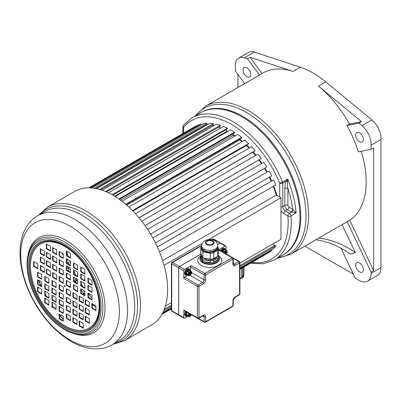 <?xml version="1.0" encoding="UTF-8"?>
<svg xmlns="http://www.w3.org/2000/svg" width="401" height="401" viewBox="0 0 401 401"><rect width="100%" height="100%" fill="white"/><g stroke="black" fill="none" stroke-linecap="round" stroke-linejoin="round"><path stroke-width="0.6" d="M262.074 73.553L250.059 57.303L293.056 71.428A85.423 49.318 -120 0 0 263.071 72.982L205.482 106.23A85.423 49.318 -120 0 1 271.307 129.112A85.423 49.318 -120 0 1 308.595 215.076A85.423 49.318 -120 0 1 290.9 254.184L345.918 222.42A85.423 49.318 -120 0 0 347.171 221.653L371.065 272.199L371.065 273.392A17.083 9.865 60 0 1 367.527 281.211A17.083 9.865 60 0 1 358.985 280.364L355.196 278.179L341.05 248.254M361.216 151.272A85.423 49.318 -120 0 1 366.183 181.828A85.423 49.318 -120 0 1 349.737 220.169L347.171 221.653M279.682 197.046L279.682 183.127A2.18 0.406 -22.3 0 0 282.535 182.059A82.15 47.428 -120 0 0 233.156 121.809A82.15 47.428 -120 0 0 192.084 117.739L201.613 112.24A82.15 47.428 60 0 1 264.916 134.25A82.15 47.428 60 0 1 300.775 216.921A82.15 47.428 60 0 1 283.758 254.53L282.971 254.986A82.15 47.428 -120 0 0 299.988 217.377A82.15 47.428 -120 0 0 264.129 134.706A82.15 47.428 -120 0 0 200.821 112.696A82.15 47.428 60 0 1 241.898 116.766A82.15 47.428 -120 0 1 295.562 189.157A82.15 47.428 -120 0 1 282.971 254.986L274.234 260.028A82.15 47.428 -120 0 0 290.981 215.868A2.18 1.258 -120 0 0 289.447 213.367L285.337 210.996A3.634 2.1 60 0 1 282.765 206.545L282.765 183.127A2.18 1.258 0 0 1 279.682 183.127A79.969 46.17 -120 0 0 183.553 127.628A2.18 1.258 180 0 1 182.911 126.741L182.911 133.528M358.359 151.839A85.423 49.318 -120 0 0 346.9 125.508L358.93 123.132L361.988 125.653A16.356 9.444 60 0 1 371.065 145.222L371.065 149.327L358.359 151.839M349.471 124.024L361.502 121.643L318.504 86.125A85.423 49.318 -120 0 1 349.471 124.024L346.9 125.508M318.504 86.125L325.818 81.899A85.423 49.318 -120 0 0 300.369 67.208L254.314 52.08L244.43 57.784A16.356 9.444 -120 0 0 238.69 58.08A16.356 9.444 -120 0 0 235.352 66.867L235.352 70.972L244.685 83.593M237.923 87.498L237.923 74.451M349.737 220.169L373.637 270.715L371.065 272.199M371.065 149.327L373.637 147.844L373.637 270.715M353.266 274.099L304.84 246.139M259.502 75.037L247.487 58.792L244.43 57.784M243.011 70.02A5.454 3.148 60 0 1 244.139 67.523A5.454 3.148 60 0 1 248.344 68.987A5.454 3.148 60 0 1 250.72 74.476A5.454 3.148 60 0 1 249.592 76.972A5.454 3.148 60 0 1 245.392 75.508A5.454 3.148 60 0 1 243.011 70.02M238.69 58.08L248.575 52.376A16.356 9.444 60 0 1 254.314 52.08M367.527 281.211L377.411 275.502A17.083 9.865 -120 0 0 380.95 267.683L380.95 139.513L371.065 145.222M325.818 81.899L371.872 119.949A16.356 9.444 60 0 1 380.95 139.513M250.059 57.303L247.487 58.792M359.552 132.851A5.454 3.148 60 0 1 363.111 137.658A5.454 3.148 60 0 1 362.278 142.029A5.454 3.148 60 0 1 359.552 141.759A5.454 3.148 60 0 1 355.988 136.952A5.454 3.148 60 0 1 356.825 132.581A5.454 3.148 60 0 1 359.552 132.851M315.863 239.773A97.313 78.676 -106.3 0 1 350.449 254.129L355.381 252.69L342.093 224.63M363.406 269.647A5.454 3.148 60 0 1 362.278 272.144A5.454 3.148 60 0 1 358.073 270.68A5.454 3.148 60 0 1 355.697 265.196A5.454 3.148 60 0 1 356.825 262.7A5.454 3.148 60 0 1 361.025 264.159A5.454 3.148 60 0 1 363.406 269.647M361.502 121.643L358.93 123.132M318.805 238.074A97.313 78.676 -106.3 0 1 355.381 252.69M276.344 195.122A68.521 39.559 -120 0 0 273.387 186.35M271.251 181.202A68.521 39.559 -120 0 0 269.362 177.162M266.78 172.199A68.521 39.559 -120 0 0 264.515 168.275M261.517 163.553A68.521 39.559 -120 0 0 258.966 159.889M255.587 155.463A68.521 39.559 -120 0 0 252.836 152.174M249.086 148.089A68.521 39.559 -120 0 0 246.359 145.388M242.129 141.593A68.521 39.559 -120 0 0 239.843 139.738M234.811 136.114A68.521 39.559 -120 0 0 233.161 135.057M226.45 131.433A68.521 39.559 60 0 1 227.212 131.789M292.87 209.427A2.18 1.098 -65.7 0 1 291.527 212.169L291.121 211.964A2.18 1.258 -60 0 0 292.665 209.292L296.123 212.896A82.15 47.428 -120 0 0 287.672 179.092L282.535 182.059A2.18 1.258 60 0 1 282.765 183.127L286.319 181.077L287.672 179.092L287.512 181.618L286.319 181.077C285.296 183.177 284.795 185.648 284.82 188.5A2.18 1.258 -0 0 1 287.903 188.5C287.407 185.638 287.276 183.347 287.512 181.618M251.848 262.429A79.969 46.17 -120 0 0 287.903 216.039A2.18 1.133 175.5 0 0 290.981 215.868L296.123 212.896L291.527 212.169L289.447 213.367A2.18 1.258 -60 0 0 287.903 216.039L283.793 213.668A5.814 3.358 60 0 1 280.966 210.731M239.903 263.046L280.966 239.337L280.966 197.788L276.204 195.041L162.666 260.59M273.292 186.405A68.335 39.453 60 0 1 276.204 195.041M159.558 252.064L275.733 184.991A73.062 42.185 -120 0 0 273.577 179.914A2.797 1.614 -120 0 0 273.287 180.024L157.352 246.961M269.272 177.212A68.335 39.453 60 0 1 271.156 181.257M155.423 242.941L271.647 175.839A73.062 42.185 -120 0 0 269.051 170.891A2.797 1.614 -120 0 0 268.981 170.931A2.797 1.614 -120 0 0 268.911 170.976M264.424 168.325A68.335 39.453 60 0 1 266.685 172.255M266.65 167.037A2.797 1.614 -120 0 0 266.72 167.001A2.797 1.614 -120 0 0 266.785 166.956A73.062 42.185 -120 0 0 263.803 162.235L147.583 229.332M258.876 159.944A68.335 39.453 60 0 1 261.427 163.603M145.067 225.653L261.011 158.711A2.797 1.614 -120 0 0 261.246 158.52A73.062 42.185 -120 0 0 257.933 154.109L141.759 221.182M252.74 152.23A68.335 39.453 60 0 1 255.492 155.518M254.66 151.117A2.797 1.614 -120 0 0 254.755 151.072A2.797 1.614 -120 0 0 255.131 150.681A73.062 42.185 -120 0 0 251.547 146.671L135.463 213.693M246.379 145.192A3.103 1.789 60 0 0 246.349 145.533A68.335 39.453 60 0 1 248.986 148.149M132.736 210.806L248.174 144.154A2.797 1.614 -120 0 0 248.56 143.598A73.062 42.185 -120 0 0 244.78 140.064L128.831 207.006M239.938 138.901A3.103 1.789 60 0 0 239.853 139.899A68.335 39.453 60 0 1 242.019 141.658M126.14 204.6L241.367 138.074A2.797 1.614 -120 0 0 241.653 137.408A73.062 42.185 -120 0 0 237.748 134.415L122.009 201.237M233.337 133.588A3.103 1.789 60 0 0 233.192 135.222A68.335 39.453 60 0 1 234.69 136.18M119.448 199.337L234.369 132.992A2.797 1.614 -120 0 0 234.555 132.225A73.062 42.185 -120 0 0 230.595 129.834L115.157 196.485M226.695 129.358A3.103 1.789 60 0 0 226.495 131.603A68.335 39.453 60 0 1 227.071 131.869M112.831 195.097L227.312 128.997A2.797 1.614 -120 0 0 227.392 128.155A73.062 42.185 -120 0 0 223.457 126.41L108.46 192.801M219.718 128.571A3.103 1.789 60 0 1 220.144 126.29M106.496 191.904L220.334 126.18A2.797 1.614 -120 0 0 220.304 125.267A73.062 42.185 -120 0 0 216.475 124.205L102.14 190.214M213.051 126.18A3.103 1.789 60 0 1 213.568 124.586A2.797 1.614 -120 0 0 213.432 123.623A73.062 42.185 -120 0 0 209.773 123.262L96.491 188.665M206.836 124.962A3.103 1.789 60 0 1 207.142 124.245A2.797 1.614 -120 0 0 206.901 123.257A73.062 42.185 -120 0 0 203.492 123.603L91.969 187.989M201.137 124.962A2.797 1.614 -120 0 0 200.841 124.17A73.062 42.185 -120 0 0 197.743 125.217L89.268 187.843M195.472 126.526A2.797 1.614 -120 0 0 195.372 126.345A73.062 42.185 -120 0 0 194.826 126.651L88.847 187.838M239.903 269.327L266.886 253.748A2.797 1.614 -120 0 0 266.876 253.733M239.903 269.307L269.146 252.419A73.062 42.185 -120 0 0 271.733 250.455A2.797 1.614 -120 0 0 271.342 249.933M239.903 268.089L273.657 248.6A73.062 42.185 -120 0 0 275.803 245.998A2.797 1.614 -120 0 0 275.076 245.267A3.103 1.789 60 0 1 272.875 244.008M92.05 297.948A65.428 37.774 60 0 1 88.345 293.712M83.122 286.845A65.428 37.774 60 0 1 81.152 283.938M76.19 275.597A65.428 37.774 60 0 1 73.954 271.216M70.461 263.171A65.428 37.774 60 0 1 69.468 260.505M68.06 256.254A65.428 37.774 60 0 1 66.756 251.597M95.964 307.943A2.797 1.614 -120 0 0 95.799 308.319A73.062 42.185 -120 0 0 95.964 308.474M92.265 304.9A73.062 42.185 -120 0 0 92.756 305.397A2.797 1.614 -120 0 0 92.887 304.59A3.103 1.789 60 0 1 92.591 303.908M88.345 296.404A68.335 39.453 -120 0 0 90.14 298.454M84.852 293.913A3.103 1.789 60 0 1 83.328 293.607A2.797 1.614 -120 0 0 83.092 293.702A2.797 1.614 -120 0 0 82.801 293.963A73.062 42.185 -120 0 0 83.152 294.419M83.588 290.399A68.335 39.453 -120 0 0 84.852 292.078M73.954 280.64A73.062 42.185 -120 0 0 74.661 281.858A2.797 1.614 -120 0 0 74.666 281.853A2.797 1.614 -120 0 0 75.097 281.362A3.103 1.789 60 0 1 75.644 279.151A3.103 1.789 60 0 1 76.16 279.006A68.335 39.453 -120 0 0 77.654 281.542M74.671 277.692A3.103 1.789 60 0 1 73.954 277.713M70.36 272.229A3.103 1.789 60 0 1 70.461 271.467M70.461 269.096A3.103 1.789 60 0 1 68.26 267.953A2.797 1.614 -120 0 0 67.553 267.903A73.062 42.185 -120 0 0 69.208 271.567M66.756 262.374A3.103 1.789 60 0 1 67.087 262.074A3.103 1.789 60 0 1 68.18 262.018A68.335 39.453 -120 0 0 69.183 264.615M67.162 259.171A68.335 39.453 -120 0 0 67.528 260.229A3.103 1.789 60 0 1 66.756 260.334M62.32 253.191A73.062 42.185 -120 0 0 62.701 254.53A2.797 1.614 -120 0 0 63.263 254.475M246.349 145.533L132.937 211.011M239.853 139.899L126.796 205.172M233.192 135.222L120.641 200.204M226.495 131.603L114.656 196.174M152.821 237.999L269.051 170.891M157.372 247.006L273.577 179.914M266.72 167.001L150.555 234.069L266.785 166.956M145.037 225.613L261.246 158.52M138.987 217.738L255.131 150.681M132.525 210.59L248.56 143.598M125.794 204.299L241.653 137.408M118.937 198.976L234.555 132.225M112.13 194.701L227.392 128.155M105.568 191.508L220.304 125.267M100.696 189.748L213.568 124.586M99.503 189.397L213.432 123.623M95.799 188.525L207.142 124.245M94.295 188.269L206.901 123.257M90.486 187.884L200.841 124.17M88.862 187.838L195.372 126.345M66.887 263.287L68.34 262.444L66.902 263.297M68.26 267.953L69.308 267.352M67.553 267.903L68.907 267.121M74.666 281.853L77.027 280.494L74.666 281.853M75.097 281.362L76.917 280.309M81.152 289.763L81.819 289.377M81.152 289.347L81.458 289.171M83.328 293.607L84.852 292.725M88.345 297.011L88.696 296.81M92.756 305.397L93.959 304.7M92.887 304.59L93.333 304.334M161.934 314.339L171.407 308.87M161.949 314.309L171.407 308.85M162.335 313.612L171.407 308.379M239.903 268.83L271.733 250.455M162.886 312.549L171.407 307.632M163.748 310.695L171.407 306.274M239.903 266.725L275.803 245.998M164.36 309.191L171.407 305.121M239.903 265.577L275.076 245.267M165.423 306.043L171.407 302.59M164.069 265.277L202.299 243.201M208.61 239.557L280.966 197.788M63.263 319.146A76.481 44.155 60 0 1 59.559 314.94M53.804 307.532A76.481 44.155 60 0 1 52.366 305.487M46.666 296.469A76.481 44.155 60 0 1 45.168 293.798M41.293 286.124A76.481 44.155 60 0 1 38.817 280.414M95.964 307.497A76.481 44.155 60 0 1 93.448 304.991M83.573 293.422A76.481 44.155 60 0 1 81.152 290.088M76.536 283.046A76.481 44.155 60 0 1 75.523 281.357M68.381 267.422A76.481 44.155 60 0 1 68.03 266.61M63.263 319.427A73.934 42.686 60 0 1 59.559 315.306M53.198 307.181A73.934 42.686 60 0 1 52.366 306.003M48.867 300.73A73.934 42.686 60 0 1 48.551 300.224M46.13 296.159A73.934 42.686 60 0 1 45.168 294.444M40.857 285.868A73.934 42.686 60 0 1 38.446 280.204M65.213 286.319A0.581 0.336 60 0 1 64.802 285.607A0.581 0.336 -120 0 1 64.802 286.56A0.581 0.336 60 0 1 64.802 285.607M59.559 276.525L59.559 280.8L63.263 282.936M53.017 272.75L53.017 277.021L56.716 279.161M46.742 269.126L46.742 273.397L50.441 275.537M40.732 265.657L40.732 269.928L44.431 272.063M34.055 261.798L34.055 266.074L37.754 268.209M59.559 268.219L59.559 272.49L63.263 274.625M53.017 264.439L53.017 268.71L56.716 270.85M46.742 260.815L46.742 265.086L50.441 267.226M40.732 257.347L40.732 261.617L44.431 263.758M59.559 259.908L59.559 264.179L63.263 266.319M53.017 256.129L53.017 260.404L56.716 262.54M46.742 252.505L46.742 256.78L50.441 258.916M40.732 249.036L40.732 253.307L44.431 255.447M59.559 251.597L59.559 255.868L63.263 258.008M53.017 247.818L53.017 252.094L56.716 254.229M46.742 244.194L46.742 248.47L50.441 250.605M59.559 284.835L59.559 289.111L63.263 291.246M59.559 292.394L59.559 296.665L63.263 298.805M59.559 299.642L59.559 303.913L63.263 306.053M59.559 306.58L59.559 310.855L63.263 312.991M59.559 314.289L59.559 318.564L63.263 320.7M52.366 280.68L52.366 284.956L56.065 287.091M52.366 288.239L52.366 292.514L56.065 294.65M52.366 295.487L52.366 299.758L56.065 301.898M52.366 302.424L52.366 306.7L56.065 308.835M45.168 276.525L45.168 280.8L48.867 282.936M45.168 284.083L45.168 288.359L48.867 290.494M45.168 291.332L45.168 295.602L48.867 297.743M45.168 298.269L45.168 302.544L48.867 304.68M37.97 272.369L37.97 276.645L41.669 278.78M37.97 279.928L37.97 284.204L41.669 286.339M37.97 287.176L37.97 291.452L41.669 293.587M66.756 288.991L66.756 293.266L70.461 295.402M73.303 292.77L73.303 297.046L77.002 299.181M79.578 296.394L79.578 300.67L83.278 302.805M85.588 299.863L85.588 304.138L89.288 306.274M92.265 303.717L92.265 307.993L95.964 310.128M66.756 297.301L66.756 301.577L70.461 303.712M73.303 301.081L73.303 305.356L77.002 307.492M79.578 304.705L79.578 308.976L83.278 311.116M85.588 308.174L85.588 312.449L89.288 314.584M66.756 305.612L66.756 309.888L70.461 312.023M73.303 309.392L73.303 313.662L77.002 315.803M79.578 313.016L79.578 317.286L83.278 319.427M85.588 316.484L85.588 320.76L89.288 322.895M66.756 313.923L66.756 318.199L70.461 320.334M73.303 317.702L73.303 321.973L77.002 324.113M79.578 321.326L79.578 325.597L83.278 327.737M66.756 280.68L66.756 284.956L70.461 287.091M66.756 273.126L66.756 277.397L70.461 279.537M66.756 265.878L66.756 270.154L70.461 272.289M66.756 258.941L66.756 263.211L70.461 265.352M66.756 251.226L66.756 255.502L70.461 257.637M73.954 284.835L73.954 289.111L77.654 291.246M73.954 277.281L73.954 281.552L77.654 283.692M73.954 270.033L73.954 274.304L77.654 276.444M73.954 263.096L73.954 267.367L77.654 269.502M81.152 288.991L81.152 293.266L84.852 295.402M81.152 281.437L81.152 285.707L84.852 287.848M81.152 274.189L81.152 278.459L84.852 280.6M81.152 267.246L81.152 271.522L84.852 273.657M88.345 293.146L88.345 297.422L92.05 299.557M88.345 285.592L88.345 289.863L92.05 292.003M88.345 278.344L88.345 282.615L92.05 284.755M63.263 283.412L63.263 278.665L59.147 276.289L59.147 281.036L63.263 283.412M56.716 279.632L56.716 274.885L52.606 272.51L52.606 277.261L56.716 279.632M50.441 276.008L50.441 271.261L46.331 268.886L46.331 273.637L50.441 276.008M44.431 272.54L44.431 267.793L40.321 265.417L40.321 270.169L44.431 272.54M37.754 268.685L37.754 263.938L33.644 261.562L33.644 266.309L37.754 268.685M63.263 270.354L59.147 267.978L59.147 272.73L63.263 275.101L63.263 270.354M56.716 266.575L52.606 264.199L52.606 268.951L56.716 271.322L56.716 266.575M50.441 262.951L46.331 260.575L46.331 265.327L50.441 267.698L50.441 262.951M44.431 259.482L40.321 257.106L40.321 261.858L44.431 264.229L44.431 259.482M63.263 266.79L63.263 262.043L59.147 259.668L59.147 264.419L63.263 266.79M56.716 263.016L56.716 258.264L52.606 255.888L52.606 260.64L56.716 263.016M50.441 259.392L50.441 254.64L46.331 252.269L46.331 257.016L50.441 259.392M44.431 255.918L44.431 251.171L40.321 248.795L40.321 253.547L44.431 255.918M63.263 253.733L59.147 251.357L59.147 256.109L63.263 258.48L63.263 253.733M56.716 249.953L52.606 247.582L52.606 252.329L56.716 254.705L56.716 249.953M50.441 246.329L46.331 243.958L46.331 248.705L50.441 251.081L50.441 246.329M63.263 286.976L59.147 284.6L59.147 289.347L63.263 291.722L63.263 286.976M63.263 294.529L59.147 292.154L59.147 296.905L63.263 299.276L63.263 294.529M63.263 301.778L59.147 299.402L59.147 304.153L63.263 306.524L63.263 301.778M63.263 308.715L59.147 306.344L59.147 311.091L63.263 313.467L63.263 308.715M63.263 316.429L59.147 314.053L59.147 318.8L63.263 321.176L63.263 316.429M51.955 280.444L51.955 285.191L56.065 287.567L56.065 282.82L51.955 280.444M51.955 288.003L51.955 292.75L56.065 295.126L56.065 290.374L51.955 288.003M51.955 295.246L51.955 299.998L56.065 302.369L56.065 297.622L51.955 295.246M51.955 302.189L51.955 306.935L56.065 309.311L56.065 304.56L51.955 302.189M48.867 278.665L44.757 276.289L44.757 281.036L48.867 283.412L48.867 278.665M48.867 286.219L44.757 283.848L44.757 288.595L48.867 290.971L48.867 286.219M48.867 293.467L44.757 291.091L44.757 295.843L48.867 298.219L48.867 293.467M48.867 300.409L44.757 298.033L44.757 302.78L48.867 305.156L48.867 300.409M37.559 272.134L37.559 276.88L41.669 279.256L41.669 274.51L37.559 272.134M37.559 279.692L37.559 284.439L41.669 286.815L41.669 282.063L37.559 279.692M37.559 286.941L37.559 291.687L41.669 294.063L41.669 289.311L37.559 286.941M66.345 288.755L66.345 293.502L70.461 295.878L70.461 291.131L66.345 288.755M72.892 292.535L72.892 297.281L77.002 299.657L77.002 294.905L72.892 292.535M79.167 296.159L79.167 300.905L83.278 303.281L83.278 298.529L79.167 296.159M85.177 299.627L85.177 304.374L89.288 306.75L89.288 301.998L85.177 299.627M91.854 303.482L91.854 308.229L95.964 310.605L95.964 305.858L91.854 303.482M66.345 301.813L70.461 304.189L70.461 299.437L66.345 297.066L66.345 301.813L66.756 301.577M72.892 305.592L77.002 307.968L77.002 303.216L72.892 300.845L72.892 305.592L73.303 305.356M79.167 309.216L83.278 311.592L83.278 306.84L79.167 304.464L79.167 309.216L79.578 308.976M85.177 312.685L89.288 315.061L89.288 310.309L85.177 307.938L85.177 312.685L85.588 312.449M66.345 305.377L66.345 310.123L70.461 312.499L70.461 307.747L66.345 305.377M72.892 309.151L72.892 313.903L77.002 316.274L77.002 311.527L72.892 309.151M79.167 312.775L79.167 317.527L83.278 319.898L83.278 315.151L79.167 312.775M85.177 316.249L85.177 320.995L89.288 323.371L89.288 318.62L85.177 316.249M66.345 318.434L70.461 320.81L70.461 316.058L66.345 313.687L66.345 318.434L66.756 318.199M72.892 322.214L77.002 324.584L77.002 319.838L72.892 317.462L72.892 322.214L73.303 321.973M79.167 325.838L83.278 328.208L83.278 323.462L79.167 321.086L79.167 325.838L79.578 325.597M66.345 285.191L70.461 287.567L70.461 282.82L66.345 280.444L66.345 285.191L66.756 284.956M66.345 277.637L70.461 280.013L70.461 275.261L66.345 272.886L66.345 277.637L66.756 277.397M66.345 270.389L70.461 272.765L70.461 268.013L66.345 265.642L66.345 270.389L66.756 270.154M66.345 263.452L70.461 265.823L70.461 261.076L66.345 258.7L66.345 263.452L66.756 263.211M66.345 255.738L70.461 258.114L70.461 253.367L66.345 250.991L66.345 255.738L66.756 255.502M77.654 291.722L77.654 286.976L73.543 284.6L73.543 289.347L77.654 291.722M77.654 284.164L77.654 279.417L73.543 277.041L73.543 281.793L77.654 284.164M77.654 276.921L77.654 272.169L73.543 269.793L73.543 274.545L77.654 276.921M77.654 269.978L77.654 265.231L73.543 262.855L73.543 267.607L77.654 269.978M80.741 293.502L84.852 295.878L84.852 291.131L80.741 288.755L80.741 293.502L81.152 293.266M80.741 285.948L84.852 288.319L84.852 283.572L80.741 281.196L80.741 285.948L81.152 285.707M80.741 278.7L84.852 281.071L84.852 276.324L80.741 273.948L80.741 278.7L81.152 278.459M80.741 271.758L84.852 274.134L84.852 269.387L80.741 267.011L80.741 271.758L81.152 271.522M92.05 300.033L92.05 295.281L87.934 292.91L87.934 297.657L92.05 300.033M92.05 292.474L92.05 287.728L87.934 285.352L87.934 290.103L92.05 292.474M92.05 285.226L92.05 280.479L87.934 278.104L87.934 282.855L92.05 285.226M47.408 207.147L74.596 191.447A77.062 44.491 60 0 1 113.127 195.267A77.062 44.491 -120 0 1 163.468 263.171A77.062 44.491 -120 0 1 151.653 324.92L124.465 340.619A77.062 44.491 -120 0 0 136.28 278.87A77.062 44.491 -120 0 0 85.934 210.961A77.062 44.491 -120 0 0 47.408 207.147L38.421 215.272M59.147 281.036L59.559 280.8M52.606 277.261L53.017 277.021M46.331 273.637L46.742 273.397M40.321 270.169L40.732 269.928M33.644 266.309L34.055 266.074M59.147 272.73L59.559 272.49M52.606 268.951L53.017 268.71M46.331 265.327L46.742 265.086M40.321 261.858L40.732 261.617M59.147 264.419L59.559 264.179M52.606 260.64L53.017 260.404M46.331 257.016L46.742 256.78M40.321 253.547L40.732 253.307M59.147 256.109L59.559 255.868M52.606 252.329L53.017 252.094M46.331 248.705L46.742 248.47M59.147 289.347L59.559 289.111M59.147 296.905L59.559 296.665M59.147 304.153L59.559 303.913M59.147 311.091L59.559 310.855M59.147 318.8L59.559 318.564M51.955 285.191L52.366 284.956M51.955 292.75L52.366 292.514M51.955 299.998L52.366 299.758M51.955 306.935L52.366 306.7M44.757 281.036L45.168 280.8M44.757 288.595L45.168 288.359M44.757 295.843L45.168 295.602M44.757 302.78L45.168 302.544M37.559 276.88L37.97 276.645M37.559 284.439L37.97 284.204M37.559 291.687L37.97 291.452M66.345 293.502L66.756 293.266M72.892 297.281L73.303 297.046M79.167 300.905L79.578 300.67M85.177 304.374L85.588 304.138M91.854 308.229L92.265 307.993M66.345 310.123L66.756 309.888M72.892 313.903L73.303 313.662M79.167 317.527L79.578 317.286M85.177 320.995L85.588 320.76M73.543 289.347L73.954 289.111M73.543 281.793L73.954 281.552M73.543 274.545L73.954 274.304M73.543 267.607L73.954 267.367M87.934 297.657L88.345 297.422M87.934 290.103L88.345 289.863M87.934 282.855L88.345 282.615M201.086 254.054L179.488 266.525A1.093 0.632 120 0 0 178.716 267.858L178.716 314.75L183.808 317.692L183.808 309.973L197.427 317.838A1.093 0.632 120 0 0 197.653 318.339A1.093 1.093 0 0 0 198.746 318.339A1.093 0.632 60 0 0 198.971 317.838L198.971 286.379A1.093 0.632 -120 0 0 198.199 285.041A1.093 0.632 -60 0 0 197.427 286.379L197.427 317.838A1.093 0.632 0 0 0 198.971 317.838L203.342 315.316A3.273 1.89 -60 0 1 205.653 316.65L205.653 321.697L232.901 305.968L232.901 300.92A3.273 1.89 -60 0 1 235.212 296.915L239.582 294.394L239.582 262.931L235.212 265.457A3.273 1.89 -60 0 1 232.901 264.119L232.901 259.076L205.653 274.805L205.653 279.848A3.273 1.89 -60 0 1 203.342 283.858L198.971 286.379A1.093 0.632 180 0 1 197.427 286.379L183.808 278.515A1.093 0.632 -60 0 1 184.575 277.176L187.879 275.271M183.808 278.515L183.808 270.795A1.093 0.632 120 0 1 184.575 269.462L191.262 265.602L204.881 273.467A1.093 0.632 120 0 0 204.109 274.805L204.109 279.848A2.18 1.258 -60 0 1 202.57 282.52L190.099 275.322M190.49 270.755L190.49 266.941A1.093 0.632 -60 0 1 191.262 265.602M190.189 270.58A0.581 0.391 -10.1 0 0 190.229 270.379L188.911 268.78A3.524 2.035 120 0 0 187.147 268.956A3.524 2.035 120 0 0 184.846 272.063A3.524 2.035 120 0 0 185.382 274.891L185.848 275.156A3.524 2.035 120 0 0 185.989 275.226A0.581 0.471 112.4 0 0 186.034 275.246L187.016 275.342A0.581 0.426 80.3 0 0 187.332 275.006A2.942 1.699 120 0 0 187.402 274.996M197.653 318.339L184.034 310.474A1.093 0.632 -60 0 1 183.808 309.973M187.838 316.254L184.575 318.133A1.093 0.632 120 0 1 184.034 318.188A1.093 0.632 120 0 1 183.808 317.692M186.766 312.053L186.665 312.254A2.942 1.699 120 0 0 185.974 314.038A0.581 0.271 -171.6 0 1 185.162 313.948L185.162 315.006A3.524 2.035 120 0 0 185.848 316.113L185.382 315.848A3.524 2.035 -60 0 1 185.623 311.392M217.628 244.505L220.099 243.076A1.093 0.632 120 0 1 220.645 243.021L225.733 245.963A1.093 0.632 120 0 1 225.958 246.46L225.958 250.274M218.615 249.818A1.093 0.632 -60 0 1 219.051 249.818L239.357 261.542A1.093 0.632 120 0 0 238.811 261.597L234.44 264.119A2.18 1.258 -60 0 1 233.352 264.229L233.217 258.63A1.093 1.093 0 0 0 232.675 257.683A1.093 0.632 -60 0 0 232.129 257.738L204.881 273.467A1.093 0.632 60 0 1 205.653 274.805A1.093 0.632 180 0 1 204.109 274.805L190.49 266.941M218.615 249.808L225.187 246.013A1.093 0.632 120 0 1 225.733 245.963M220.645 250.74A3.524 2.035 -60 0 1 222.615 248.48A3.524 2.035 -60 0 1 224.38 248.304L224.896 248.6A3.524 2.035 120 0 0 224.565 248.47A3.524 2.035 120 0 0 224.184 248.435A3.524 2.035 120 0 0 223.131 248.775A3.524 2.035 120 0 0 222.079 249.653A3.524 2.035 120 0 0 221.703 250.124A3.524 2.035 120 0 0 221.157 251.036M218.615 256.595L218.615 258.374A3.634 2.1 180 0 1 218.515 258.866L218.455 258.991A3.634 2.1 180 0 1 217.553 259.858L213.698 262.084A3.634 2.1 180 0 1 212.189 262.605L211.939 262.645A3.634 2.1 180 0 1 210.184 262.63L202.891 261.497L202.891 259.718L210.184 260.845A3.634 2.1 0 0 0 213.698 260.304L217.553 258.079A3.634 2.1 0 0 0 218.615 256.595A3.634 2.1 0 0 0 218.49 256.049L218.309 255.658M218.61 256.49L218.53 258.83M201.122 254.119A3.634 2.1 0 0 0 200.811 254.966A3.634 2.1 0 0 0 200.936 255.507L200.936 257.287L202.565 260.8C200.731 259.191 200.179 257.673 200.916 256.254M200.936 257.287A3.634 2.1 180 0 1 200.811 256.745L200.811 254.966M202.565 260.8L202.891 261.497M200.936 255.507L202.891 259.718M203.487 258.028A7.348 4.241 0 0 0 214.911 258.78A7.348 4.241 0 0 0 216.896 256.675M207.147 244.204A3.634 2.1 180 0 1 206.079 242.72A3.634 2.1 180 0 1 208.325 240.78A3.634 2.1 180 0 1 212.284 241.237A3.634 2.1 180 0 1 213.352 242.72A3.634 2.1 180 0 1 211.106 244.66A3.634 2.1 180 0 1 207.147 244.204M201.678 246.775C201.272 247.983 202.044 249.106 203.984 250.139A8.05 4.647 0 0 0 204.024 250.164A8.05 4.647 0 0 0 204.059 250.184C206.545 251.758 208.575 252.254 210.149 251.668L213.357 251.171L216.896 249.131L217.753 247.277L217.763 245.688C217.352 243.086 216.314 241.437 214.655 240.74C209.954 237.768 201.487 240.329 201.663 245.688A8.05 4.647 0 0 0 204.024 248.976A8.05 4.647 0 0 0 212.796 249.983A8.05 4.647 0 0 0 217.763 245.688M204.059 250.184A0.727 0.416 119.7 0 1 203.548 251.076C206.43 252.149 208.67 252.59 210.279 252.404L210.149 251.668M203.487 251.066L203.467 251.031A8.777 5.068 180 0 0 203.548 251.076L202.891 252.003L200.936 247.793L201.297 247.216C201.252 248.239 201.979 249.512 203.467 251.031A0.727 0.421 120.3 0 0 203.984 250.139M200.936 253.728L200.936 247.793A3.634 2.1 180 0 1 200.811 247.247L200.811 253.181A3.634 2.1 0 0 0 200.936 253.728L202.891 257.938L210.184 259.066A3.634 2.1 0 0 0 213.698 258.525L213.698 252.585A0.727 0.421 -120 0 0 213.432 251.918L217.292 249.693L218.134 247.873L218.49 248.334A3.634 2.1 180 0 1 218.615 248.876A3.634 2.1 180 0 1 217.553 250.359L213.698 252.585A3.634 2.1 180 0 1 210.184 253.131L210.279 252.404L213.432 251.918A0.727 0.336 82.4 0 1 213.357 251.171M213.698 258.525L217.553 256.299L217.553 250.359A0.727 0.421 -120 0 0 217.292 249.693A0.727 0.451 34.5 0 1 216.896 249.131M218.49 248.334L218.134 247.873A0.727 0.657 7.1 0 1 217.753 247.277M218.134 247.873L217.763 246.755M201.663 245.848L201.297 247.216A0.727 0.511 -175.7 0 0 201.663 246.876M217.553 256.299A3.634 2.1 0 0 0 218.615 254.815L218.615 248.876L217.763 246.66M202.891 257.938L202.891 252.003L210.184 253.131L210.184 259.066M178.716 314.75A1.093 0.632 120 0 0 178.941 315.251L184.034 318.188M187.312 315.933L188.851 316.84L189.698 316.434A2.246 1.293 -60 0 1 188.846 316.359L189.187 316.73L190.861 315.762L191.367 314.705L204.34 322.198A1.093 0.632 -60 0 1 204.109 321.697L198.48 318.449M204.34 322.198A1.093 1.093 0 0 0 205.427 322.198A1.093 0.632 60 0 0 205.653 321.697A1.093 0.632 180 0 1 204.109 321.697L204.109 316.65L202.891 315.948M205.427 322.198L232.675 306.464A1.093 0.632 -120 0 0 232.901 305.968A1.093 0.632 0 0 0 233.217 305.522L233.217 300.474L234.986 297.417L239.357 294.89A1.093 1.093 0 0 0 239.903 293.948L239.903 262.485A1.093 0.632 180 0 1 239.582 262.931A1.093 0.632 -120 0 0 238.811 261.597L233.181 258.344M239.903 293.948A1.093 0.632 0 0 1 239.582 294.394A1.093 0.632 60 0 1 239.357 294.89M218.615 249.938L232.129 257.738A1.093 0.632 -120 0 1 232.901 259.076A1.093 0.632 0 0 0 233.217 258.63M225.552 250.039A3.018 1.744 120 0 0 224.715 249.136L224.39 249.111A3.018 1.744 120 0 0 222.59 250.149L222.079 249.653M221.888 251.457L222.134 250.82A1.093 0.632 -60 0 1 222.264 250.55L222.59 250.149A1.093 0.632 -60 0 1 222.801 249.993L224.179 249.196A1.093 0.632 -60 0 1 224.39 249.111A0.511 0.391 -92.3 0 0 224.184 248.435M222.334 251.713L222.615 250.991A0.727 0.421 -60 0 1 223.061 250.44L224.435 249.643A0.727 0.421 -60 0 1 224.801 249.607A0.366 0.286 144.9 0 1 224.846 249.257A1.093 0.632 -60 0 0 224.715 249.136A0.511 0.411 -76.9 0 0 224.565 248.47M221.773 251.392A3.018 1.744 120 0 1 222.264 250.55L221.703 250.124M225.728 251.161A1.88 1.088 -60 0 1 226.55 251.868L226.55 252.359A1.88 1.088 -60 0 1 225.928 253.788M226.57 251.983L225.392 253.482M226.57 252.219L226.054 252.034M186.139 311.592L185.989 311.813L186.665 312.254L185.974 314.92A2.942 1.699 120 0 0 186.665 315.908A0.581 0.471 112.4 0 1 185.989 316.183L186.139 316.234A0.581 0.456 105.8 0 0 186.224 316.274L187.016 316.299A0.581 0.426 80.3 0 1 186.926 316.304M185.162 315.006A0.581 0.391 169.9 0 0 185.974 314.92L186.761 315.988L187.332 315.963A0.581 0.426 80.3 0 1 187.021 316.299L187.608 316.118M185.137 314.81A0.581 0.381 176 0 0 185.924 314.795A0.366 0.286 -35.1 0 1 186.38 314.69L187.217 315.883A0.366 0.286 -35.1 0 0 186.761 315.988A0.581 0.456 105.8 0 1 186.229 316.274M187.442 315.898L187.187 316.023A0.581 0.456 84.5 0 1 186.836 316.324M188.846 316.359L188.52 315.898A2.246 1.293 -60 0 1 188.52 314.755L187.974 315.612L185.924 314.229A0.581 0.286 -176.5 0 1 185.137 314.178M190.951 315.652L191.387 314.574M188.52 314.755L188.846 313.913A2.246 1.293 -60 0 1 189.152 313.432M190.906 314.444A1.88 1.088 -60 0 1 190.134 315.572L189.623 315.958L189.377 315.727M190.63 314.284L190.179 314.665L190.134 315.572L189.422 315.707M189.924 315.787L189.422 315.351M189.623 315.958L189.402 315.993A1.88 1.088 -60 0 1 188.49 315.467L188.485 315.241M190.009 270.474A2.942 1.699 120 0 0 189.377 269.733L188.711 269.673L186.665 271.297A2.942 1.699 120 0 0 185.974 273.081A0.581 0.271 -171.6 0 1 185.162 272.991L185.162 274.048A3.524 2.035 120 0 0 185.848 275.156L186.034 275.246M189.823 270.369L189.377 269.733A0.581 0.471 -67.6 0 0 189.232 268.981L188.44 268.911A0.581 0.426 -99.7 0 1 188.711 269.673A2.942 1.699 120 0 0 187.332 270.469L186.781 269.868L185.989 270.855A3.524 2.035 120 0 0 185.162 272.991M187.332 270.469L187.588 270.916A0.727 0.421 120 0 0 187.147 271.467L185.989 270.855M186.665 271.297L185.974 273.963A0.581 0.391 169.9 0 1 185.162 274.048M187.377 274.981L186.665 274.946L185.974 273.963A2.942 1.699 120 0 0 186.665 274.946A0.581 0.471 112.4 0 1 186.039 275.251M190.059 271.733L190.129 272.665L191.082 272.349L191.082 272.835A1.88 1.088 -60 0 1 189.979 274.745L189.558 274.986A1.88 1.088 -60 0 1 188.535 274.63M189.874 274.83L189.442 274.775L189.357 274.003L188.515 274.409M191.102 272.464L190.585 272.515M191.102 272.7L190.079 273.352L189.833 274.6L189.452 274.474M201.663 245.648L172.495 262.485A1.093 0.632 60 0 0 171.954 262.434A1.093 1.093 0 0 0 171.407 263.377L171.407 310.269A1.093 0.632 0 0 0 171.723 310.715L171.723 263.823A1.093 0.632 -60 0 1 172.495 262.485L179.437 266.495A1.093 0.632 120 0 0 178.666 267.828L178.666 314.725A1.093 0.632 120 0 0 178.891 315.221A1.093 0.632 120 0 0 178.916 315.236M171.407 263.377A1.093 0.632 0 0 0 171.723 263.823L178.666 267.828M179.437 266.495L201.066 254.003M217.613 244.455L220.049 243.046A1.093 0.632 120 0 1 220.59 242.991A1.093 0.632 120 0 1 220.615 243.011M211.437 239.638L212.56 238.986A1.093 0.632 60 0 1 213.106 239.041A1.093 0.632 -60 0 1 213.653 238.986L220.59 242.991M195.753 115.623A84.33 48.686 60 0 1 262.765 124.541A84.33 48.686 60 0 1 305.988 215.693A84.33 48.686 60 0 1 277.903 257.908M293.056 71.428L300.369 67.208M371.065 273.392L380.95 267.683M361.988 125.653L371.872 119.949M233.141 134.921A68.521 39.559 60 0 1 234.911 136.054M239.838 139.598A68.521 39.559 60 0 1 242.229 141.533M246.374 145.242A68.521 39.559 60 0 1 249.186 148.034M252.941 152.119A68.521 39.559 60 0 1 255.688 155.403M259.071 159.834A68.521 39.559 60 0 1 261.622 163.493M264.62 168.214A68.521 39.559 60 0 1 266.881 172.139M269.462 177.102A68.521 39.559 60 0 1 271.352 181.142M273.487 186.29A68.521 39.559 60 0 1 276.49 195.202M226.42 131.312A68.521 39.559 60 0 1 227.317 131.728M226.354 130.947A68.736 39.684 60 0 1 227.638 131.543M233.121 134.546A68.736 39.684 60 0 1 235.212 135.879M239.863 139.227A68.736 39.684 60 0 1 242.515 141.373M246.62 145.057A68.736 39.684 60 0 1 249.462 147.874M253.211 151.964A68.736 39.684 60 0 1 255.953 155.247M259.337 159.678A68.736 39.684 60 0 1 261.888 163.342M264.881 168.064A68.736 39.684 60 0 1 267.146 171.989M269.728 176.946A68.736 39.684 60 0 1 271.617 180.986M273.753 186.134A68.736 39.684 60 0 1 276.87 195.422M192.084 117.739L183.372 125.398A2.18 1.734 37.9 0 0 183.553 127.628L183.553 133.162M280.966 206.906A2.18 1.258 0 0 0 282.765 206.545L284.82 205.357L284.82 188.5M287.903 205.357A1.454 0.837 60 0 0 288.936 207.137L292.665 209.292A79.969 46.17 -120 0 0 287.903 188.5L287.903 205.357A2.18 1.258 0 0 0 284.82 205.357A3.634 2.1 60 0 0 287.392 209.808L291.121 211.964M288.936 207.137A2.18 1.258 -60 0 1 287.392 209.808L285.337 210.996A2.18 1.258 -60 0 0 283.793 213.668M239.903 278.354A5.088 2.937 -120 0 0 241.658 275.798L241.658 268.309M243.713 267.126L243.713 275.201A5.814 3.358 60 0 1 242.51 277.868L241.482 278.459A5.814 3.358 -120 0 0 242.685 275.798L242.685 267.718M243.928 267.001L243.928 274.906A0.727 0.421 180 0 1 243.713 275.201L242.685 275.798A0.727 0.421 0 0 1 241.658 275.798M64.802 246.455A48.536 28.02 60 0 1 99.122 305.898A48.536 28.02 60 0 1 64.802 325.712A48.536 28.02 60 0 1 30.486 266.269A48.536 28.02 60 0 1 64.802 246.455M64.546 245.818A49.498 28.576 60 0 1 69.599 249.156A49.498 28.576 60 0 1 99.182 300.394A49.498 28.576 60 0 1 64.546 326.645A49.498 28.576 60 0 1 29.549 266.023A49.498 28.576 60 0 1 64.546 245.818M64.29 245.181A50.461 29.133 60 0 1 99.969 306.981A50.461 29.133 60 0 1 64.29 327.582A50.461 29.133 60 0 1 28.611 265.783A50.461 29.133 60 0 1 64.29 245.181M64.29 328.895A52.07 30.06 -120 0 0 101.107 307.637A52.07 30.06 -120 0 0 64.29 243.868A52.07 30.06 -120 0 0 27.474 265.121A52.07 30.06 -120 0 0 64.29 328.895M87.223 334.108A53.488 30.882 -120 0 0 101.082 293.266A53.488 30.882 -120 0 0 65.092 242.244A53.488 30.882 -120 0 0 34.421 242.655C27.218 250.695 25.303 262.515 28.666 278.104C30.491 286.013 33.579 293.768 37.925 301.372C45.298 313.973 54.185 323.366 64.591 329.562C72.756 334.239 80.3 335.752 87.223 334.108M28.07 255.001A54.867 31.679 60 0 1 66.2 240.475A54.867 31.679 60 0 1 104.831 303.432A54.867 31.679 60 0 1 73.353 333.437M70.025 340.003A69.734 40.26 -120 0 0 119.338 311.537A69.734 40.26 -120 0 0 70.025 226.129A69.734 40.26 -120 0 0 20.717 254.6A69.734 40.26 -120 0 0 70.025 340.003M74.857 219.437A74.516 43.022 -120 0 0 37.599 215.748C33.103 218.375 29.438 221.989 26.601 226.585L23.679 232.354C21.383 238.079 20.175 244.45 20.05 251.477C19.93 258.289 20.767 265.402 22.561 272.815C25.108 283.236 29.228 293.402 34.927 303.311C44.847 320.249 56.947 332.97 71.223 341.482C79.979 346.569 88.616 349.05 97.132 348.92C102.566 348.78 107.563 347.406 112.115 344.81A74.516 43.022 -120 0 0 123.538 285.101A74.516 43.022 -120 0 0 74.857 219.437M37.599 215.748L44.772 211.603A74.516 43.022 60 0 1 82.03 215.297A74.516 43.022 60 0 1 130.711 280.961A74.516 43.022 60 0 1 119.287 340.67L112.115 344.81M114.325 343.537A75.789 43.759 -120 0 0 135.167 286.219A75.789 43.759 -120 0 0 83.984 213.126A75.789 43.759 -120 0 0 39.809 214.47M203.342 283.858A1.093 0.632 -120 0 0 202.57 282.52L198.199 285.041L184.575 277.176M205.653 279.848A1.093 0.632 180 0 1 204.109 279.848L191.733 272.68M179.488 266.525L184.575 269.462M220.099 243.076L225.187 246.013M200.475 256.114A11.995 6.927 0 0 0 201.232 265.427A11.995 6.927 0 0 0 217.788 265.647A11.995 6.927 0 0 0 218.956 256.114M200.811 255.607L199.898 258.745A9.814 5.664 0 0 0 202.776 262.755A9.814 5.664 0 0 0 213.472 263.983A9.814 5.664 0 0 0 219.527 258.745L219.021 256.234L218.465 255.417M199.898 258.154A9.814 5.664 0 0 0 202.776 262.159A9.814 5.664 0 0 0 213.472 263.387A9.814 5.664 0 0 0 219.527 258.154M218.46 258.991A9.088 5.248 180 0 1 212.194 262.61M211.939 262.645A9.088 5.248 180 0 1 204.104 261.688M213.698 260.304L213.698 262.084M210.184 260.845L210.184 262.63M217.553 258.079L217.553 259.858M212.836 240.916A4.416 2.551 0 0 0 206.59 240.916A4.416 2.551 0 0 0 206.59 244.525A4.416 2.551 0 0 0 212.836 244.525A4.416 2.551 0 0 0 212.836 240.916M178.716 267.858L183.808 270.795M203.342 315.316A1.093 0.632 60 0 1 203.117 315.818L203.658 315.652A2.18 1.258 -60 0 1 204.109 316.65A1.093 0.632 180 0 0 205.653 316.65M232.901 300.92A1.093 0.632 0 0 0 233.217 300.474M235.212 296.915A1.093 0.632 60 0 1 234.986 297.417M235.212 265.457A1.093 0.632 -120 0 0 234.44 264.119L233.217 263.412M232.901 264.119A1.093 0.632 0 0 0 233.217 263.673M224.846 249.257L225.292 249.893M226.495 254.028L227.202 252.199M227.187 252.254A0.511 0.296 120 0 0 227.187 251.838L226.495 250.856A0.511 0.296 120 0 0 226.184 250.831L224.806 251.622A0.511 0.296 120 0 0 224.495 252.013L224.194 252.79M225.497 251.247A2.1 1.213 -60 0 1 226.495 251.171L225.482 251.282L224.219 252.805A2.17 1.253 -60 0 1 225.497 251.247A2.17 1.253 -60 0 1 226.966 251.668A2.17 1.253 -60 0 1 226.334 254.023M226.495 250.856L226.475 250.6A0.727 0.421 120 0 0 226.395 250.525A0.727 0.421 120 0 0 226.029 250.56L224.655 251.357A0.727 0.421 120 0 0 224.209 251.913L223.928 252.635M226.184 250.831L224.179 249.196M224.806 251.622L222.801 249.993M224.495 252.013L222.134 250.82M227.187 251.838L226.395 250.525L224.801 249.607A0.727 0.421 -60 0 1 224.881 249.683M226.5 254.119L227.232 252.244L226.545 250.7M226.495 251.171A2.1 1.213 -60 0 1 226.244 253.973M226.47 251.156A2.1 1.213 -60 0 1 226.194 253.943M224.725 252.75L224.43 252.926L224.881 252.485L224.886 251.768M225.527 251.252L225.598 252.069L226.259 251.918M226.354 252.304L225.598 253.602M225.377 251.347L225.467 252.234L226.289 251.898L225.467 252.234L224.921 251.918M225.327 251.377L225.598 251.417M225.598 252.069L224.921 251.798M226.319 252.665L225.743 252.214M225.753 252.991L224.921 252.389M225.598 253.257L224.665 252.836M186.219 316.269L185.848 316.113A3.524 2.035 120 0 0 185.989 316.183M185.989 311.813A3.524 2.035 120 0 0 185.162 313.948M191.207 314.996A2.246 1.293 -60 0 1 190.355 316.058L190.971 315.602M187.262 315.883L188.851 316.84L190.861 315.762M188.786 313.221L187.974 315.311L186.38 314.394L187.197 312.299M191.172 314.595A2.1 1.213 -60 0 1 189.924 316.108A2.1 1.213 120 0 1 188.876 316.214L188.575 314.65L189.177 313.442M189.056 313.371L188.846 313.913M188.264 315.532L188.52 315.898M188.44 315.311A2.1 1.213 120 0 0 188.876 316.214M188.264 315.412L187.974 315.612L188.811 316.8L189.102 316.725M189.357 315.853L189.257 315.081L188.49 315.467M188.625 314.494L189.257 314.128L189.357 313.547M190.179 314.665L189.874 314.665L189.853 315.457M190.179 315.376L189.422 315.116M189.257 314.128L188.595 314.584L189.357 313.772M189.407 315.757L189.282 314.795L188.49 315.166L188.64 315.437M189.257 315.081L188.65 314.549M189.357 313.953L189.422 313.587M190.325 314.103L189.874 314.665L189.167 314.254M190.285 314.484L189.422 313.808M188.44 268.911A3.524 2.035 120 0 0 187.608 269.226A3.524 2.035 120 0 0 186.781 269.868M188.711 269.678L188.966 270.119L187.588 270.916L189.182 271.838A0.727 0.421 120 0 0 188.741 272.389L188.049 274.164L186.455 273.246A0.727 0.421 120 0 0 186.455 273.838L187.147 274.815A0.727 0.421 120 0 0 187.227 274.896A0.727 0.421 120 0 0 187.332 274.926M185.979 273.076L186.455 273.246L187.147 271.467L189.026 272.49L188.34 274.264L188.049 274.164A0.727 0.421 120 0 0 188.049 274.76L188.741 275.738L187.147 274.815A0.366 0.286 144.9 0 0 186.665 274.946M185.979 273.968A0.366 0.286 144.9 0 1 186.455 273.838L188.34 274.68L189.026 275.662A0.511 0.296 120 0 0 189.337 275.688L190.716 274.891A0.511 0.296 120 0 0 191.026 274.505L191.713 272.73A0.511 0.296 120 0 0 191.713 272.314L191.026 271.337A0.511 0.296 120 0 0 190.716 271.307L189.337 272.104A0.511 0.296 120 0 0 189.026 272.49M188.34 274.264A0.511 0.296 120 0 0 188.34 274.68M190.024 275.271A2.17 1.253 -60 0 1 188.49 274.384A2.17 1.253 -60 0 1 190.024 271.728A2.17 1.253 -60 0 1 191.563 272.61A2.17 1.253 -60 0 1 190.024 275.271M189.337 275.688L189.182 275.778A0.727 0.421 120 0 1 188.821 275.813L190.56 274.981L189.337 275.688M190.716 274.891L191.046 274.454M191.026 274.505L191.763 272.72L191.071 271.176M191.713 272.314L191.006 271.081A0.727 0.421 120 0 0 190.926 271.006A0.727 0.421 120 0 0 190.56 271.041L189.182 271.838L189.337 272.104M191.026 271.337L189.332 270.084A0.727 0.421 120 0 0 188.966 270.119L190.716 271.307M189.412 270.159A0.727 0.421 120 0 0 189.332 270.084A0.366 0.286 -35.1 0 1 189.377 269.733M189.026 275.662L188.741 275.738A0.727 0.421 120 0 0 188.821 275.813L187.227 274.896M190.024 271.728A2.1 1.213 -60 0 1 191.021 271.652A2.1 1.213 -60 0 1 191.347 273.332A2.1 1.213 -60 0 1 189.974 275.181A2.1 1.213 -60 0 1 188.926 275.286A2.1 1.213 -60 0 1 188.49 274.354M190.996 271.637A2.1 1.213 -60 0 1 191.287 273.327A2.1 1.213 -60 0 1 189.924 275.151A2.1 1.213 -60 0 1 188.901 275.271M189.407 274.805L189.452 273.973L189.498 274.795M190.259 271.637A1.88 1.088 -60 0 1 191.082 272.349L190.791 272.394M190.886 272.78L189.833 274.6M188.635 273.592L189.357 273.171L189.412 272.249M190.851 272.309L189.969 272.765L190.886 272.394M189.909 271.823L189.969 272.765L189.452 272.469M190.129 271.893L189.858 271.858M190.129 272.665L189.452 272.394L189.924 272.665M190.851 273.141L190.274 272.69M190.179 273.527L189.452 272.986M190.129 273.617L189.297 273.256M190.129 274.389L189.452 274.114M188.846 273.517L189.452 273.973L188.515 274.229M189.357 274.003L188.786 273.552M189.357 273.171L188.625 273.632M211.923 239.723L213.106 239.041L220.049 243.046M171.407 310.269A1.093 1.093 0 0 0 171.954 311.216A1.093 0.632 -60 0 1 171.723 310.715L178.666 314.725M290.9 254.184L277.086 258.379M205.482 106.23L194.936 116.095M250.419 263.251L263.101 263.763L274.234 260.028M183.372 125.398A2.18 2.18 0 0 0 182.911 126.741M182.911 132.691L182.535 133.744M239.903 278.78L241.482 278.459M243.928 274.906L242.51 277.868M268.981 170.931L152.816 237.993M254.755 151.072L139.087 217.853M84.852 292.685L83.092 293.702M69.599 249.156C84.516 259.988 97.258 282.063 99.182 300.394M112.937 344.339L124.465 340.619M201.663 247.096L201.663 245.688M202.029 245.432L200.811 247.247M232.675 306.464A1.093 1.093 0 0 0 233.217 305.522M239.903 262.485A1.093 1.093 0 0 0 239.357 261.542M198.746 318.339L203.117 315.818M225.763 250.169L224.896 248.6M224.47 252.951L225.031 251.517M189.422 315.762L189.422 315.051L188.756 314.489M187.653 275.141L187.016 275.342M188.926 275.286C188.179 274.294 188.545 273.121 190.009 271.758L191.021 271.652M188.49 273.848L189.452 273.021L189.563 271.993M171.954 262.434L201.683 245.267M213.653 238.986A1.093 1.093 0 0 0 212.56 238.986M171.954 311.216L178.891 315.221"/></g></svg>
